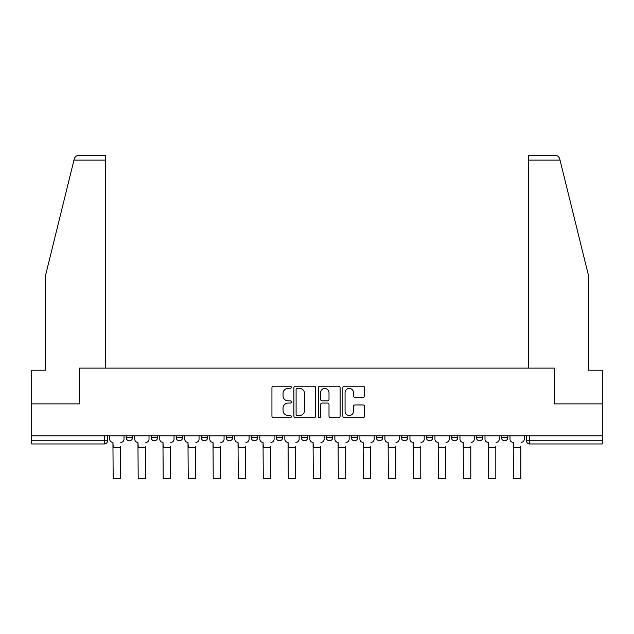 <?xml version="1.0" encoding="UTF-8"?>
<svg xmlns="http://www.w3.org/2000/svg" width="634" height="634" viewBox="0 0 634 634"><rect width="100%" height="100%" fill="white"/><g stroke="black" fill="none" stroke-linecap="round" stroke-linejoin="round"><path stroke-width="0.95" d="M291.339 387.319A1.102 1.102 0 0 0 290.237 386.217L273.516 386.217A1.577 1.577 0 0 0 271.938 387.786L271.938 416.126A1.577 1.577 0 0 0 273.516 417.695L290.237 417.695A1.102 1.102 0 0 0 291.339 416.593A1.102 1.102 0 0 0 290.237 415.492L288.074 415.492A5.04 5.04 0 0 1 283.041 410.46L283.041 408.098A5.04 5.04 0 0 1 288.074 403.058L290.237 403.058A1.102 1.102 0 0 0 291.339 401.956A1.102 1.102 0 0 0 290.237 400.854L288.074 400.854A5.04 5.04 0 0 1 283.041 395.814L283.041 393.452A5.04 5.04 0 0 1 288.074 388.42L290.237 388.42A1.102 1.102 0 0 0 291.339 387.319M401.354 435.796L401.354 437.555L407.773 437.555A3.21 3.21 0 0 1 404.563 440.765A3.21 3.21 0 0 1 401.354 437.555L401.354 435.796M326.304 435.796L326.304 437.555L332.715 437.555A3.21 3.21 0 0 1 329.506 440.765A3.21 3.21 0 0 1 326.304 437.555L326.304 435.796M276.266 435.796L276.266 437.555L282.677 437.555A3.21 3.21 0 0 1 279.475 440.765A3.21 3.21 0 0 1 276.266 437.555L276.266 435.796M251.246 435.796L251.246 437.555L257.666 437.555A3.21 3.21 0 0 1 254.456 440.765A3.21 3.21 0 0 1 251.246 437.555L251.246 435.796M201.216 435.796L201.216 437.555L207.627 437.555A3.21 3.21 0 0 1 204.417 440.765A3.21 3.21 0 0 1 201.216 437.555L201.216 435.796M363.005 397.312A1.577 1.577 0 0 0 364.582 395.735L364.582 387.786A1.577 1.577 0 0 0 363.005 386.217L344.428 386.217A1.577 1.577 0 0 0 342.859 387.786L342.859 416.126A1.577 1.577 0 0 0 344.428 417.695L363.005 417.695A1.577 1.577 0 0 0 364.582 416.126L364.582 406.521A1.577 1.577 0 0 0 363.005 404.944L355.056 404.944A1.577 1.577 0 0 0 353.479 406.521L353.479 411.284A4.208 4.208 0 0 1 349.271 415.492A4.208 4.208 0 0 1 345.062 411.284L345.062 392.628A4.208 4.208 0 0 1 349.271 388.42A4.208 4.208 0 0 1 353.479 392.628L353.479 395.735A1.577 1.577 0 0 0 355.056 397.312L363.005 397.312M73.972 160.117L74.257 158.968C74.986 156.685 76.548 155.473 78.933 155.306L105.632 155.306L105.632 160.117L73.972 160.117L45.489 275.584L45.489 370.201L31.7 370.201L31.7 403.882L79.488 403.882L79.488 368.116L554.512 368.116L554.512 403.882L602.3 403.882L602.3 435.796L31.7 435.796L31.7 440.765L107.558 440.765L107.558 435.796L107.558 440.765A3.21 3.21 0 0 1 104.348 443.974L31.7 443.974L31.7 440.765M105.632 160.117L105.632 368.116L79.329 368.116L79.329 403.882L31.7 403.882L31.7 435.796M315.621 387.786A1.577 1.577 0 0 0 314.052 386.217L295.476 386.217A1.577 1.577 0 0 0 293.899 387.786L293.899 416.126A1.577 1.577 0 0 0 295.476 417.695L314.052 417.695A1.577 1.577 0 0 0 315.621 416.126L315.621 387.786M319.948 386.217L338.524 386.217A1.577 1.577 0 0 1 340.101 387.786L340.101 416.126A1.577 1.577 0 0 1 338.524 417.695L330.576 417.695A1.577 1.577 0 0 1 329.006 416.126L329.006 404.635A1.577 1.577 0 0 0 327.429 403.058L322.159 403.058A1.577 1.577 0 0 0 320.582 404.635L320.582 416.593A1.102 1.102 0 0 1 319.481 417.695A1.102 1.102 0 0 1 318.379 416.593L318.379 387.786A1.577 1.577 0 0 1 319.948 386.217M526.442 435.796L526.442 440.765L602.3 440.765L602.3 443.974L529.652 443.974A3.21 3.21 0 0 1 526.442 440.765M602.3 435.796L602.3 440.765M507.842 435.796L507.842 437.555A3.21 3.21 0 0 1 504.632 440.765A3.21 3.21 0 0 1 501.431 437.555L507.842 437.555M501.431 435.796L501.431 437.555M482.823 435.796L482.823 437.555A3.21 3.21 0 0 1 479.613 440.765A3.21 3.21 0 0 1 476.411 437.555L482.823 437.555M476.411 435.796L476.411 437.555M457.803 435.796L457.803 437.555A3.21 3.21 0 0 1 454.602 440.765A3.21 3.21 0 0 1 451.392 437.555A3.21 3.21 0 0 0 454.602 440.765M451.392 435.796L451.392 437.555L457.803 437.555M432.784 435.796L432.784 437.555A3.21 3.21 0 0 1 429.583 440.765A3.21 3.21 0 0 1 426.373 437.555A3.21 3.21 0 0 0 429.583 440.765M426.373 435.796L426.373 437.555L432.784 437.555M407.773 435.796L407.773 437.555A3.21 3.21 0 0 1 404.563 440.765M382.754 435.796L382.754 437.555A3.21 3.21 0 0 1 379.544 440.765A3.21 3.21 0 0 1 376.334 437.555L382.754 437.555M376.334 435.796L376.334 437.555M357.734 435.796L357.734 437.555A3.21 3.21 0 0 1 354.525 440.765A3.21 3.21 0 0 1 351.323 437.555L357.734 437.555L357.734 435.796M351.323 435.796L351.323 437.555M332.715 435.796L332.715 437.555M307.696 435.796L307.696 437.555A3.21 3.21 0 0 1 304.494 440.765A3.21 3.21 0 0 1 301.285 437.555L307.696 437.555L307.696 435.796M301.285 435.796L301.285 437.555M282.677 435.796L282.677 437.555L282.677 435.796M257.666 437.555L257.666 435.796L257.666 437.555A3.21 3.21 0 0 1 254.456 440.765M232.646 435.796L232.646 437.555A3.21 3.21 0 0 1 229.437 440.765A3.21 3.21 0 0 1 226.227 437.555A3.21 3.21 0 0 0 229.437 440.765A3.21 3.21 0 0 0 232.646 437.555L232.646 435.796M226.227 435.796L226.227 437.555L232.646 437.555M207.627 435.796L207.627 437.555M182.608 435.796L182.608 437.555A3.21 3.21 0 0 1 179.398 440.765A3.21 3.21 0 0 1 176.197 437.555A3.21 3.21 0 0 0 179.398 440.765A3.21 3.21 0 0 0 182.608 437.555L176.197 437.555L176.197 435.796M151.177 435.796L151.177 437.555L157.589 437.555L157.589 435.796L157.589 437.555A3.21 3.21 0 0 1 154.387 440.765A3.21 3.21 0 0 1 151.177 437.555A3.21 3.21 0 0 0 154.387 440.765M126.158 435.796L126.158 437.555L132.569 437.555L132.569 435.796L132.569 437.555A3.21 3.21 0 0 1 129.368 440.765A3.21 3.21 0 0 1 126.158 437.555A3.21 3.21 0 0 0 129.368 440.765M104.348 435.796L104.348 443.974A3.21 3.21 0 0 0 107.558 440.765M297.203 388.42A1.102 1.102 0 0 0 296.102 389.522L296.102 414.39A1.102 1.102 0 0 0 297.203 415.492L299.486 415.492A5.04 5.04 0 0 0 304.526 410.46L304.526 393.452A5.04 5.04 0 0 0 299.486 388.42L297.203 388.42M329.006 392.708A4.208 4.208 0 0 0 324.79 388.499A4.208 4.208 0 0 0 320.582 392.708L320.582 399.277A1.577 1.577 0 0 0 322.159 400.854L327.429 400.854A1.577 1.577 0 0 0 329.006 399.277L329.006 392.708M109.722 439.164L109.722 435.796L109.722 439.164A3.21 3.21 0 0 0 112.931 442.374L113.169 446.542M112.931 442.374L113.169 478.694L120.547 478.694L120.547 446.542M123.995 439.164L123.995 435.796L123.995 439.164A3.21 3.21 0 0 1 120.785 442.374M120.547 478.694L113.169 478.694M134.741 439.164L134.741 435.796L134.741 439.164A3.21 3.21 0 0 0 137.943 442.374L138.188 446.542M137.943 442.374L138.188 478.694L145.566 478.694L145.566 446.542M149.014 439.164L149.014 435.796L149.014 439.164A3.21 3.21 0 0 1 145.804 442.374M159.76 439.164L159.76 435.796L159.76 439.164A3.21 3.21 0 0 0 162.962 442.374L163.207 446.542M162.962 442.374L163.207 478.694L170.578 478.694L170.578 446.542M174.033 439.164L174.033 435.796L174.033 439.164A3.21 3.21 0 0 1 170.823 442.374M74.257 158.968C74.701 157.668 74.701 157.668 74.257 158.968M560.028 160.117L559.743 158.968C559.299 157.668 559.299 157.668 559.743 158.968C559.299 157.668 559.299 157.668 559.743 158.968C559.014 156.685 557.452 155.473 555.067 155.306L528.368 155.306L528.368 368.116L554.671 368.116L554.671 403.882L602.3 403.882L602.3 370.201L588.51 370.201L588.51 275.584L560.028 160.117L528.368 160.117M145.566 478.694L138.188 478.694M170.578 478.694L163.207 478.694M184.771 439.164L184.771 435.796L184.771 439.164A3.21 3.21 0 0 0 187.981 442.374L188.219 446.542M187.981 442.374L188.219 478.694L195.597 478.694L195.597 446.542M199.044 439.164L199.044 435.796L199.044 439.164A3.21 3.21 0 0 1 195.843 442.374M209.791 439.164L209.791 435.796L209.791 439.164A3.21 3.21 0 0 0 213 442.374L213.238 446.542M213 442.374L213.238 478.694L220.616 478.694L220.616 446.542M224.064 439.164L224.064 435.796L224.064 439.164A3.21 3.21 0 0 1 220.854 442.374M234.81 439.164L234.81 435.796L234.81 439.164A3.21 3.21 0 0 0 238.019 442.374L238.257 446.542M238.019 442.374L238.257 478.694L245.635 478.694L245.635 446.542M249.083 439.164L249.083 435.796L249.083 439.164A3.21 3.21 0 0 1 245.873 442.374M195.597 478.694L188.219 478.694M220.616 478.694L213.238 478.694M245.635 478.694L238.257 478.694M259.829 439.164L259.829 435.796L259.829 439.164A3.21 3.21 0 0 0 263.039 442.374L263.276 446.542M263.039 442.374L263.276 478.694L270.655 478.694L270.655 446.542M274.102 439.164L274.102 435.796L274.102 439.164A3.21 3.21 0 0 1 270.892 442.374M270.655 478.694L263.276 478.694M284.848 439.164L284.848 435.796L284.848 439.164A3.21 3.21 0 0 0 288.05 442.374L288.296 446.542M288.05 442.374L288.296 478.694L295.674 478.694L295.674 446.542M299.121 439.164L299.121 435.796L299.121 439.164A3.21 3.21 0 0 1 295.912 442.374M295.674 478.694L288.296 478.694M309.86 439.164L309.86 435.796L309.86 439.164A3.21 3.21 0 0 0 313.069 442.374L313.315 446.542M313.069 442.374L313.315 478.694L320.685 478.694L320.685 446.542M324.14 439.164L324.14 435.796L324.14 439.164A3.21 3.21 0 0 1 320.931 442.374M320.685 478.694L313.315 478.694M334.879 439.164L334.879 435.796L334.879 439.164A3.21 3.21 0 0 0 338.088 442.374L338.326 446.542M338.088 442.374L338.326 478.694L345.704 478.694L345.704 446.542M349.152 439.164L349.152 435.796L349.152 439.164A3.21 3.21 0 0 1 345.95 442.374M345.704 478.694L338.326 478.694M359.898 439.164L359.898 435.796L359.898 439.164A3.21 3.21 0 0 0 363.108 442.374L363.345 446.542M363.108 442.374L363.345 478.694L370.724 478.694L370.724 446.542M374.171 439.164L374.171 435.796L374.171 439.164A3.21 3.21 0 0 1 370.961 442.374M370.724 478.694L363.345 478.694M384.917 439.164L384.917 435.796L384.917 439.164A3.21 3.21 0 0 0 388.127 442.374L388.365 446.542M388.127 442.374L388.365 478.694L395.743 478.694L395.743 446.542M399.19 439.164L399.19 435.796L399.19 439.164A3.21 3.21 0 0 1 395.981 442.374M395.743 478.694L388.365 478.694M409.936 439.164L409.936 435.796L409.936 439.164A3.21 3.21 0 0 0 413.146 442.374L413.384 446.542M413.146 442.374L413.384 478.694L420.762 478.694L420.762 446.542M424.209 439.164L424.209 435.796L424.209 439.164A3.21 3.21 0 0 1 421 442.374M420.762 478.694L413.384 478.694M434.956 439.164L434.956 435.796L434.956 439.164A3.21 3.21 0 0 0 438.157 442.374L438.403 446.542M438.157 442.374L438.403 478.694L445.781 478.694L445.781 446.542M449.229 439.164L449.229 435.796L449.229 439.164A3.21 3.21 0 0 1 446.019 442.374M445.781 478.694L438.403 478.694M459.967 439.164L459.967 435.796L459.967 439.164A3.21 3.21 0 0 0 463.177 442.374L463.422 446.542M463.177 442.374L463.422 478.694L470.793 478.694L470.793 446.542M474.24 439.164L474.24 435.796L474.24 439.164A3.21 3.21 0 0 1 471.038 442.374M470.793 478.694L463.422 478.694M484.986 439.164L484.986 435.796L484.986 439.164A3.21 3.21 0 0 0 488.196 442.374L488.434 446.542M488.196 442.374L488.434 478.694L495.812 478.694L495.812 446.542M499.259 439.164L499.259 435.796L499.259 439.164A3.21 3.21 0 0 1 496.057 442.374M495.812 478.694L488.434 478.694M510.005 439.164L510.005 435.796L510.005 439.164A3.21 3.21 0 0 0 513.215 442.374L513.453 446.542M513.215 442.374L513.453 478.694L520.831 478.694L520.831 446.542M524.278 439.164L524.278 435.796L524.278 439.164A3.21 3.21 0 0 1 521.069 442.374M520.831 478.694L513.453 478.694M529.652 435.796L529.652 443.974M120.547 447.739L113.169 447.739M145.566 447.739L138.188 447.739M170.578 447.739L163.207 447.739M195.597 447.739L188.219 447.739M220.616 447.739L213.238 447.739M245.635 447.739L238.257 447.739M270.655 447.739L263.276 447.739M295.674 447.739L288.296 447.739M320.685 447.739L313.315 447.739M345.704 447.739L338.326 447.739M370.724 447.739L363.345 447.739M395.743 447.739L388.365 447.739M420.762 447.739L413.384 447.739M445.781 447.739L438.403 447.739M470.793 447.739L463.422 447.739M495.812 447.739L488.434 447.739M520.831 447.739L513.453 447.739"/></g></svg>
